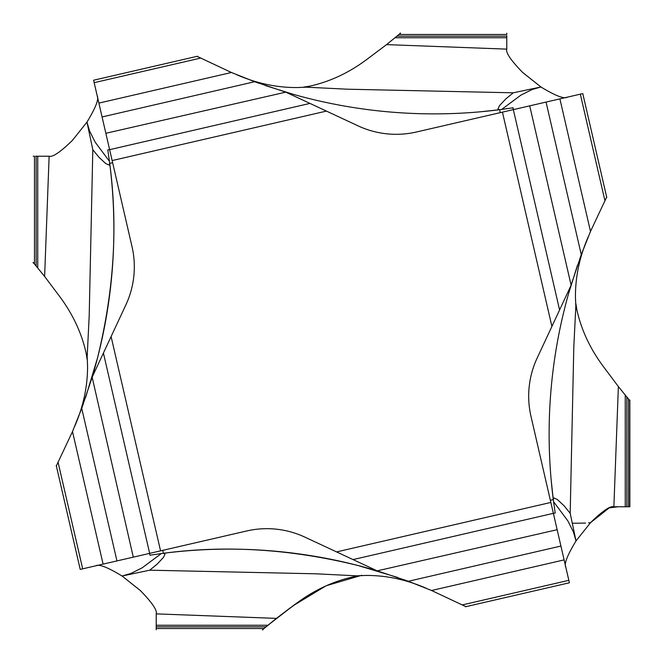 <?xml version="1.0" encoding="UTF-8"?>
<svg xmlns="http://www.w3.org/2000/svg" width="663" height="663" viewBox="0 0 663 663"><rect width="100%" height="100%" fill="white"/><g stroke="black" fill="none" stroke-linecap="round" stroke-linejoin="round"><path stroke-width="0.99" d="M501.7 109.428L520.795 95.199L532.198 89.497L540.925 86.986L513.278 92.812L347.197 89.198L306.182 87.168L297.289 87.557C276.819 87.69 256.589 83.389 236.6 74.662L258.346 83.082M303.654 87.118L309.961 86.115L307.242 87.234M109.428 161.3L95.199 142.205L89.497 130.802L86.986 122.075L92.812 149.722L89.198 315.803L87.168 356.818L87.557 365.711C87.69 386.181 83.389 406.411 74.662 426.4M87.118 359.346L86.115 353.039L87.234 355.758M161.3 553.572L142.205 567.801L130.802 573.503L122.075 576.014L149.722 570.188L315.803 573.802L356.818 575.832L365.711 575.443C386.181 575.31 406.411 579.611 426.4 588.338M359.346 575.882L353.039 576.885L355.758 575.766M575.882 303.654L576.885 309.961L575.766 307.226M553.572 501.7L567.801 520.795L573.503 532.198L576.014 540.925L570.188 513.278L573.802 347.197L575.832 306.182L575.443 297.289C575.31 276.819 579.611 256.589 588.338 236.6L579.918 258.346M625.25 395.073L618.38 386.554L613.872 506.781L626.85 506.781L626.85 397.004L625.25 395.073L625.25 506.781L628.524 506.781L626.85 506.781M627.339 506.781L628.524 506.781L628.524 399.01L626.85 397.004M629.85 400.104L629.85 506.781L628.524 506.781M588.562 522.842L590.559 522.635L609.206 507.883L618.032 506.781L629.784 506.781L629.85 400.576M629.784 400.502L628.524 399.01M576.885 309.961C581.36 329.934 590.103 348.672 603.098 366.191L618.38 386.554M400.104 33.15L400.576 33.15M400.502 33.216L386.554 44.62L366.191 59.902C348.672 72.897 329.934 81.64 309.961 86.115M567.205 97.196C564.089 99.127 555.329 95.721 540.925 86.986L522.635 72.441C510.883 60.366 505.596 52.592 506.781 49.128L386.554 44.62M506.781 49.128L506.781 36.15L397.004 36.15M506.781 35.661L506.781 36.15M506.781 33.216L506.781 34.476L399.01 34.476M33.15 262.896L33.15 262.424M33.216 262.498L44.62 276.446L59.902 296.809C72.897 314.328 81.64 333.066 86.115 353.039M97.196 95.795C99.127 98.911 95.721 107.671 86.986 122.075L72.441 140.365C60.366 152.117 52.592 157.404 49.128 156.219L44.62 276.446M49.128 156.219L36.15 156.219L36.15 265.996M35.661 156.219L36.15 156.219M33.216 156.219L34.476 156.219L34.476 263.99M112.146 160.562L132.012 246.619A89.886 89.886 0 0 1 125.895 304.831L111.094 336.572L160.562 550.854L246.619 530.988A89.886 89.886 0 0 1 304.831 537.105L336.572 551.906L550.854 502.438L530.988 416.381A89.886 89.886 0 0 1 537.105 358.169L551.906 326.428L502.438 112.146L416.381 132.012A89.886 89.886 0 0 1 358.169 125.895L326.428 111.094L112.146 160.562L93.599 80.223L197.541 56.231M231.445 72.499L98.878 103.105L102.077 116.953L254.642 81.731L231.445 72.499L197.168 56.38M480.634 111.774L499.629 109.702A516.85 516.85 0 0 1 285.794 92.149L105.848 133.288L109.61 149.573L107.679 150.012M285.794 92.149L326.428 111.094L309.961 103.411L109.627 149.664M285.04 91.917L254.642 81.731M233.575 73.402L228.868 71.389M265.266 85.527L293.121 94.279M513.278 92.812L505.844 98.87L499.512 105.641L497.963 109.047L499.629 109.702L512.814 107.845M551.226 480.634L553.298 499.629A516.85 516.85 0 0 1 570.851 285.794L551.906 326.428L559.589 309.961L513.336 109.627L582.777 93.599L606.769 197.541M570.851 285.794L581.269 254.642L590.501 231.445L606.62 197.168M589.598 233.575L591.611 228.868M577.473 265.266L568.721 293.121M570.188 513.278L564.13 505.844L557.359 499.512L553.953 497.963L553.298 499.629L555.155 512.814M502.438 112.146L513.336 109.627M590.501 231.445L559.895 98.878L546.047 102.077L581.269 254.642M571.083 285.04L529.712 105.848L513.427 109.61L512.988 107.679M160.562 550.854L80.223 569.401L56.231 465.459M72.499 431.555L103.105 564.122L116.953 560.923L81.731 408.358L72.499 431.555L56.38 465.832M85.527 397.734L97.453 358.169C113.995 291.074 118.072 226.141 109.702 163.371A516.85 516.85 0 0 1 92.149 377.206L133.288 557.152L149.573 553.39L150.012 555.321M92.149 377.206L111.094 336.572L103.411 353.039L149.664 553.373M91.917 377.96L81.731 408.358M73.402 429.425L71.389 434.132M75.408 424.585L83.082 404.654M92.812 149.722L98.87 157.156L105.641 163.488L109.047 165.037L109.702 163.371L107.845 150.186M262.896 629.85L262.424 629.85M156.219 627.339L156.219 628.524L156.219 626.85L265.996 626.85L262.498 629.784L276.446 618.38L296.809 603.098C314.328 590.103 333.066 581.36 353.039 576.885M95.795 565.804C98.911 563.873 107.671 567.279 122.075 576.014L140.365 590.559C152.117 602.634 157.404 610.408 156.219 613.872L276.446 618.38M156.219 613.872L156.219 626.85M156.219 629.784L156.219 628.524L263.99 628.524L275.377 619.217M550.854 502.438L569.401 582.777L465.459 606.769M431.555 590.501L564.122 559.895L560.923 546.047L408.358 581.269L431.555 590.501L465.832 606.62M397.734 577.473L358.169 565.547C291.074 549.005 226.141 544.928 163.371 553.298A516.85 516.85 0 0 1 377.206 570.851L557.152 529.712L553.39 513.427L555.321 512.988M377.206 570.851L336.572 551.906L353.039 559.589L553.373 513.336M377.96 571.083L408.358 581.269M429.425 589.598L434.132 591.611M424.585 587.592L404.654 579.918M149.722 570.188L157.156 564.13L163.488 557.359L165.037 553.953L163.371 553.298L150.186 555.155M613.872 506.781C610.408 505.596 602.634 510.883 590.559 522.635L576.014 540.925C567.279 555.329 563.873 564.089 565.804 567.205M572.55 523.24L585.57 523.09M296.974 602.982L293.866 605.211M290.22 607.872L276.032 618.703M156.219 625.25L267.927 625.25L293.27 605.642L326.105 585.769L361.791 575.26M395.073 37.75L506.781 37.75M37.75 267.927L37.75 156.219M553.298 499.612L550.356 500.292M163.388 553.298L162.708 550.356M109.702 163.388L112.644 162.708M499.612 109.702L500.292 112.644M568.837 580.332L462.451 604.888M82.668 568.837L58.112 462.451M580.332 94.163L604.888 200.549M94.163 82.668L200.549 58.112"/></g></svg>
